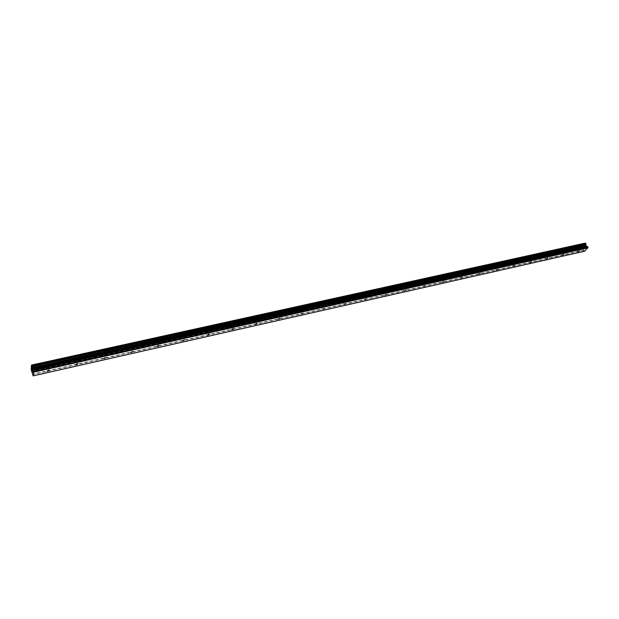 <?xml version="1.0" encoding="UTF-8"?>
<svg xmlns="http://www.w3.org/2000/svg" width="619" height="619" viewBox="0 0 619 619"><rect width="100%" height="100%" fill="white"/><g stroke="black" fill="none" stroke-linecap="round" stroke-linejoin="round"><path stroke-width="0.46" stroke-dasharray="3.1 2.32" d="M577.264 247.608L576.041 248.544L577.264 247.608M561.611 251.09L560.388 252.026L561.611 251.09M545.618 254.649L544.395 255.585L545.618 254.649M529.268 258.285L528.046 259.229L529.268 258.285M512.54 261.999L511.325 262.951L512.54 261.999M495.44 265.806L494.217 266.758L495.44 265.806M477.938 269.698L476.723 270.658L477.938 269.698M460.025 273.675L458.811 274.643L460.025 273.675M441.687 277.753L440.48 278.72L441.687 277.753M422.916 281.931L421.709 282.906L422.916 281.931M403.689 286.21L402.482 287.185L403.689 286.21M383.989 290.59L382.774 291.572L383.989 290.59M363.794 295.077L362.587 296.06L363.794 295.077M343.096 299.681L341.889 300.672L343.096 299.681M321.865 304.401L320.665 305.391L321.865 304.401M300.091 309.245L298.892 310.243L300.091 309.245M277.745 314.212L276.546 315.21L277.142 315.226L278.341 314.22L277.745 314.212M254.804 319.311L253.612 320.317L255.438 319.327L254.804 319.311M231.251 324.549L230.059 325.555L231.916 324.565L231.251 324.549M207.056 329.935L205.864 330.941L206.56 330.956L207.752 329.942L207.056 329.935M182.187 335.459L180.996 336.473L181.738 336.488L182.93 335.475L182.187 335.459M156.63 341.146L155.439 342.16L156.22 342.175L157.412 341.162L156.63 341.146M130.346 346.988L129.154 348.01L129.982 348.025L131.166 347.004L130.346 346.988M103.303 353.008L102.112 354.022L102.986 354.037L104.17 353.016L103.303 353.008M75.472 359.198L74.28 360.219L75.201 360.235L76.392 359.206L75.472 359.198M46.812 365.566L45.62 366.595L46.595 366.61L47.787 365.581L46.812 365.566M585.056 246.153L585.288 246.548L584.723 246.478L585.056 246.153M585.326 246.61L585.551 247.012L585.319 246.617M585.257 247.407L585.636 247.035L585.063 246.045L584.684 246.408L585.063 246.045L585.628 247.035L585.257 247.407M584.498 247.492L584.909 247.646L584.498 247.492M584.529 247.438L585.032 247.623L584.529 247.438M584.591 248.057L585.032 247.623L584.584 248.057M584.615 251.213L583.818 250.339L32.66 374.526M584.777 243.135L582.046 245.828L582.193 247.507L583.756 248.49L583.818 250.339M582.386 247.6L31.561 370.518L582.386 247.6M32.265 370.735L32.118 369.698M32.296 370.541L32.474 371.415M32.536 371.052L32.498 371.562M32.652 370.688L32.203 369.187M584.259 251.105L33.008 375.648M583.067 247.809L31.801 370.974M582.974 247.755L31.747 370.882M582.053 246.161L31.027 368.545M582.038 246.022L30.989 368.359M582.046 245.828L30.95 368.104M583.756 250.084L32.575 374.162M583.818 248.745L32.312 372.39M583.756 248.49L32.227 372.034M583.5 248.041L32.026 371.377M583.33 247.886L31.925 371.137M582.34 247.6L31.453 370.533M582.286 247.585L31.43 370.495M582.193 247.507L31.376 370.379M582.022 247.205L31.236 369.93M581.992 247.074L31.198 369.752M581.992 246.989L31.182 369.644M582.022 246.904L31.174 369.535M576.041 248.544L577.821 251.67M577.349 247.592L576.003 248.428M560.388 252.026L562.168 255.19M561.704 251.074L560.35 251.902M544.395 255.585L546.167 258.788M545.718 254.626L544.356 255.461M528.046 259.229L529.81 262.464M529.369 258.262L527.999 259.098M511.325 262.951L513.081 266.224M512.648 261.984L511.279 262.82M494.217 266.758L495.974 270.07M495.548 265.783L494.171 266.619M476.723 270.658L478.464 274.008M478.054 269.675L476.669 270.511M458.811 274.643L460.544 278.039M460.149 273.66L458.756 274.488M440.48 278.72L442.206 282.156M441.827 277.73L440.426 278.565M421.709 282.906L423.419 286.38M423.056 281.908L421.647 282.736M402.482 287.185L404.184 290.706M403.836 286.179L402.42 287.015M382.774 291.572L384.469 295.131M384.136 290.559L382.712 291.394M362.587 296.06L364.266 299.673M363.957 295.054L362.525 295.874M341.889 300.672L343.553 304.324M343.266 299.65L341.82 300.478M320.665 305.391L322.306 309.098M322.042 304.37L320.596 305.19M298.892 310.243L300.517 313.988M300.277 309.214L298.815 310.026M276.546 315.21L278.155 319.009M277.946 314.181L276.469 314.994M253.612 320.317L255.198 324.163M255.02 319.28L253.527 320.085M230.059 325.555L231.622 329.455M231.475 324.518L229.974 325.323M205.864 330.941L207.404 334.894M207.295 329.896L205.779 330.693M180.996 336.473L182.512 340.481M182.443 335.421L180.91 336.218M155.439 342.16L156.932 346.23M156.901 341.1L155.354 341.889M129.154 348.01L130.617 352.134M130.632 346.942L129.062 347.731M102.112 354.022L103.543 358.215M103.605 352.954L102.019 353.728M74.28 360.219L75.68 364.467M75.797 359.144L74.179 359.91M45.62 366.595L46.982 370.905M47.16 365.512L45.52 366.27M47.787 365.581L49.249 370.208M76.392 359.206L77.893 363.755M104.17 353.016L105.702 357.488M131.166 347.004L132.729 351.399M157.412 341.162L158.998 345.479M182.93 335.475L184.539 339.723M207.752 329.942L209.392 334.128M231.916 324.565L233.572 328.681M255.438 319.327L257.109 323.381M278.341 314.22L280.036 318.212M300.656 309.252L302.366 313.183M322.406 304.409L324.132 308.285M343.607 299.689L345.348 303.503M364.282 295.085L366.03 298.845M384.453 290.597L386.217 294.304M404.13 286.21L405.902 289.87M423.342 281.939L425.121 285.545M442.098 277.761L443.885 281.32M460.412 273.683L462.207 277.196M478.309 269.698L480.112 273.165M495.788 265.806L497.599 269.226M512.88 262.007L514.691 265.373M529.585 258.285L531.404 261.613M545.927 254.649L547.753 257.937M561.905 251.09L563.739 254.339M577.542 247.608L579.376 250.819M582.518 247.546L31.515 370.502M585.466 243.429L31.832 365.636"/><path stroke-width="0.93" d="M578.146 251.747L579.376 250.819L578.146 251.747M562.509 255.268L563.739 254.339L562.509 255.268M546.523 258.874L547.753 257.937L546.523 258.874M530.181 262.557L531.404 261.613L530.181 262.557M513.476 266.325L514.691 265.373L513.476 266.325M496.376 270.178L497.599 269.226L496.376 270.178M478.889 274.116L480.112 273.165L478.889 274.116M460.993 278.155L462.207 277.196L460.993 278.155M442.67 282.279L443.885 281.32L442.67 282.279M423.907 286.512L425.121 285.545L423.907 286.512M404.694 290.845L405.902 289.87L404.694 290.845M385.003 295.278L386.217 294.304L385.003 295.278M364.823 299.828L366.03 298.845L364.823 299.828M344.141 304.494L345.348 303.503L344.141 304.494M322.925 309.276L324.132 308.285L322.925 309.276M301.167 314.181L302.366 313.183L301.167 314.181M278.836 319.211L278.233 319.203L280.036 318.212L278.836 319.211M255.91 324.379L255.283 324.371L256.483 323.373L257.109 323.381L255.91 324.379M232.373 329.687L231.707 329.679L232.906 328.674L233.572 328.681L232.373 329.687M208.193 335.134L207.497 335.127L208.688 334.121L209.392 334.128L208.193 335.134M183.348 340.736L182.605 340.729L184.539 339.723L183.348 340.736M157.806 346.493L157.025 346.485L158.216 345.472L158.998 345.479L157.806 346.493M131.537 352.412L130.71 352.404L132.729 351.399L131.537 352.412M104.51 358.502L103.636 358.494L105.702 357.488L104.51 358.502M76.694 364.777L75.773 364.761L76.965 363.748L77.893 363.755L76.694 364.777M48.058 371.23L47.083 371.222L48.274 370.201L49.249 370.208L48.058 371.23M585.644 243.383L31.871 365.589L585.597 243.383L586.255 246.037L588.05 247.399L584.615 251.213L33.178 375.865L31.198 369.752L31.476 365.078L33.759 371.508L33.178 375.865M31.476 365.078L584.916 243.174L31.546 365.164M585.342 243.437L584.916 243.174M32.118 369.698L32.265 370.735M32.296 370.541L32.474 371.415M32.536 371.052L32.041 370.108L32.49 371.555M32.203 369.203L32.652 370.688M585.017 243.228L31.6 365.264M585.938 244.83L32.327 367.609M585.945 244.969L32.366 367.802M588.05 247.399L33.759 371.508M588.027 247.879L33.852 372.143M585.706 243.399L31.925 365.643M585.791 243.476L31.971 365.759M585.969 243.785L32.111 366.208M586 243.909L32.157 366.386M586 243.987L32.173 366.494M585.969 244.079L32.18 366.603M585.93 245.325L32.436 368.266M585.992 245.581L32.513 368.63M586.255 246.037L32.722 369.288M586.425 246.184L32.822 369.528M587.431 246.478L33.302 370.139M587.609 246.625L33.411 370.379M585.597 243.383L31.871 365.589"/></g></svg>
